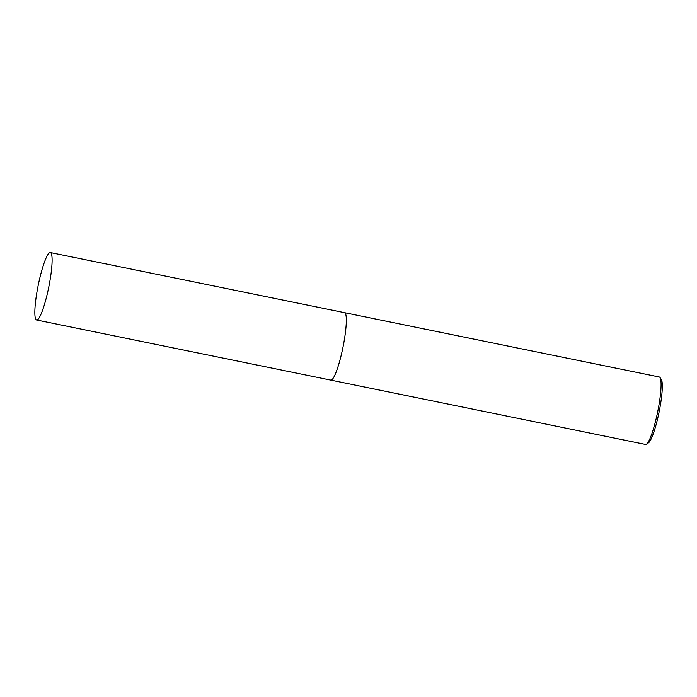 <?xml version="1.0" encoding="UTF-8"?>
<svg xmlns="http://www.w3.org/2000/svg" width="697" height="697" viewBox="0 0 697 697"><rect width="100%" height="100%" fill="white"/><g stroke="black" fill="none" stroke-linecap="round" stroke-linejoin="round"><path stroke-width="1.05" d="M37.533 288.793A34.414 5.349 101.5 0 1 50.367 252.558A34.414 5.349 101.5 0 1 49.417 283.766A34.414 5.349 101.5 0 1 36.584 319.993A34.414 5.349 101.5 0 1 37.533 288.793M50.367 252.558L344.579 312.683A34.414 5.349 101.5 0 1 343.63 343.891A34.414 5.349 101.5 0 1 330.805 380.118A34.414 5.349 -78.5 0 0 331.397 380.039A34.414 5.349 -78.5 0 0 343.29 345.677A34.414 5.349 -78.5 0 0 344.579 312.683A34.414 5.349 -78.5 0 0 343.987 312.761M36.584 319.993L645.561 444.442A34.414 5.349 -78.5 0 0 646.154 444.364A34.414 5.349 -78.5 0 0 646.467 444.189A34.414 5.349 -78.5 0 0 657.689 411.796A34.414 5.349 -78.5 0 0 660.076 377.591A34.414 5.349 -78.5 0 0 659.345 377.007L344.579 312.683M646.467 444.189L648.437 442.856A32.689 5.079 -78.5 0 0 659.092 412.075A32.689 5.079 -78.5 0 0 661.366 379.586L660.076 377.591"/></g></svg>
